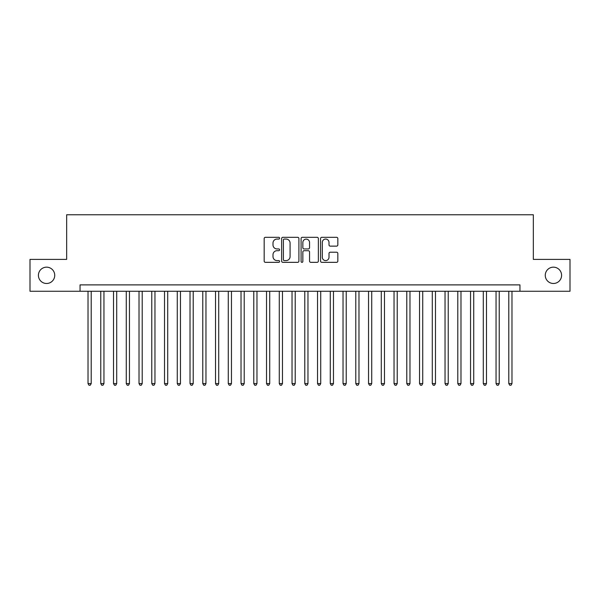 <?xml version="1.0" encoding="UTF-8"?>
<svg xmlns="http://www.w3.org/2000/svg" width="600" height="600" viewBox="0 0 600 600"><rect width="100%" height="100%" fill="white"/><g stroke="black" fill="none" stroke-linecap="round" stroke-linejoin="round"><path stroke-width="0.9" d="M279.6 238.185A0.877 0.877 0 0 0 278.722 237.308L265.425 237.308A1.252 1.252 0 0 0 264.173 238.56L264.173 261.09A1.252 1.252 0 0 0 265.425 262.343L278.722 262.343A0.877 0.877 0 0 0 279.6 261.465A0.877 0.877 0 0 0 278.722 260.587L277.005 260.587A4.005 4.005 0 0 1 273 256.582L273 254.708A4.005 4.005 0 0 1 277.005 250.702L278.722 250.702A0.877 0.877 0 0 0 279.6 249.825A0.877 0.877 0 0 0 278.722 248.947L277.005 248.947A4.005 4.005 0 0 1 273 244.942L273 243.067A4.005 4.005 0 0 1 277.005 239.062L278.722 239.062A0.877 0.877 0 0 0 279.6 238.185M545.265 275.325A8.16 8.16 0 0 0 553.425 283.485A8.16 8.16 0 0 0 561.585 275.325A8.16 8.16 0 0 0 553.425 267.165A8.16 8.16 0 0 0 545.265 275.325M38.415 275.325A8.16 8.16 0 0 0 46.575 283.485A8.16 8.16 0 0 0 54.735 275.325A8.16 8.16 0 0 0 46.575 267.165A8.16 8.16 0 0 0 38.415 275.325M336.577 246.135A1.252 1.252 0 0 0 337.83 244.882L337.83 238.56A1.252 1.252 0 0 0 336.577 237.308L321.81 237.308A1.252 1.252 0 0 0 320.558 238.56L320.558 261.09A1.252 1.252 0 0 0 321.81 262.343L336.577 262.343A1.252 1.252 0 0 0 337.83 261.09L337.83 253.455A1.252 1.252 0 0 0 336.577 252.202L330.255 252.202A1.252 1.252 0 0 0 329.002 253.455L329.002 257.243A3.345 3.345 0 0 1 325.657 260.587A3.345 3.345 0 0 1 322.312 257.243L322.312 242.407A3.345 3.345 0 0 1 325.657 239.062A3.345 3.345 0 0 1 329.002 242.407L329.002 244.882A1.252 1.252 0 0 0 330.255 246.135L336.577 246.135M80.047 291.263L30 291.263L30 259.388L66.66 259.388L66.66 214.763L533.34 214.763L533.34 259.388L570 259.388L570 291.263L519.952 291.263L519.952 284.888L80.047 284.888L80.047 291.263L519.952 291.263M298.905 238.56A1.252 1.252 0 0 0 297.653 237.308L282.885 237.308A1.252 1.252 0 0 0 281.632 238.56L281.632 261.09A1.252 1.252 0 0 0 282.885 262.343L297.653 262.343A1.252 1.252 0 0 0 298.905 261.09L298.905 238.56M302.347 237.308L317.115 237.308A1.252 1.252 0 0 1 318.368 238.56L318.368 261.09A1.252 1.252 0 0 1 317.115 262.343L310.793 262.343A1.252 1.252 0 0 1 309.54 261.09L309.54 251.955A1.252 1.252 0 0 0 308.295 250.702L304.103 250.702A1.252 1.252 0 0 0 302.85 251.955L302.85 261.465A0.877 0.877 0 0 1 301.972 262.343A0.877 0.877 0 0 1 301.095 261.465L301.095 238.56A1.252 1.252 0 0 1 302.347 237.308M284.265 239.062A0.877 0.877 0 0 0 283.388 239.94L283.388 259.71A0.877 0.877 0 0 0 284.265 260.587L286.072 260.587A4.005 4.005 0 0 0 290.077 256.582L290.077 243.067A4.005 4.005 0 0 0 286.072 239.062L284.265 239.062M309.54 242.475A3.345 3.345 0 0 0 306.195 239.123A3.345 3.345 0 0 0 302.85 242.475L302.85 247.695A1.252 1.252 0 0 0 304.103 248.947L308.295 248.947A1.252 1.252 0 0 0 309.54 247.695L309.54 242.475M88.02 291.263L88.02 383.58L91.207 383.58L91.207 291.263M91.207 383.58L90.248 385.237L88.972 385.237L88.02 383.58M100.77 291.263L100.77 383.58L103.958 383.58L103.958 291.263M103.958 383.58L102.998 385.237L101.722 385.237L100.77 383.58M113.52 291.263L113.52 383.58L116.708 383.58L116.708 291.263M116.708 383.58L115.748 385.237L114.472 385.237L113.52 383.58M126.27 291.263L126.27 383.58L129.458 383.58L129.458 291.263M129.458 383.58L128.498 385.237L127.222 385.237L126.27 383.58M139.02 291.263L139.02 383.58L142.208 383.58L142.208 291.263M142.208 383.58L141.255 385.237L139.98 385.237L139.02 383.58M151.77 291.263L151.77 383.58L154.958 383.58L154.958 291.263M154.958 383.58L154.005 385.237L152.73 385.237L151.77 383.58M164.52 291.263L164.52 383.58L167.708 383.58L167.708 291.263M167.708 383.58L166.755 385.237L165.48 385.237L164.52 383.58M177.27 291.263L177.27 383.58L180.458 383.58L180.458 291.263M180.458 383.58L179.505 385.237L178.23 385.237L177.27 383.58M190.02 291.263L190.02 383.58L193.215 383.58L193.215 291.263M193.215 383.58L192.255 385.237L190.98 385.237L190.02 383.58M202.778 291.263L202.778 383.58L205.965 383.58L205.965 291.263M205.965 383.58L205.005 385.237L203.73 385.237L202.778 383.58M215.528 291.263L215.528 383.58L218.715 383.58L218.715 291.263M218.715 383.58L217.755 385.237L216.48 385.237L215.528 383.58M228.278 291.263L228.278 383.58L231.465 383.58L231.465 291.263M231.465 383.58L230.505 385.237L229.23 385.237L228.278 383.58M241.028 291.263L241.028 383.58L244.215 383.58L244.215 291.263M244.215 383.58L243.255 385.237L241.98 385.237L241.028 383.58M253.778 291.263L253.778 383.58L256.965 383.58L256.965 291.263M256.965 383.58L256.013 385.237L254.737 385.237L253.778 383.58M266.528 291.263L266.528 383.58L269.715 383.58L269.715 291.263M269.715 383.58L268.763 385.237L267.487 385.237L266.528 383.58M279.278 291.263L279.278 383.58L282.465 383.58L282.465 291.263M282.465 383.58L281.513 385.237L280.237 385.237L279.278 383.58M292.028 291.263L292.028 383.58L295.215 383.58L295.215 291.263M295.215 383.58L294.263 385.237L292.987 385.237L292.028 383.58M304.785 291.263L304.785 383.58L307.972 383.58L307.972 291.263M307.972 383.58L307.013 385.237L305.737 385.237L304.785 383.58M317.535 291.263L317.535 383.58L320.722 383.58L320.722 291.263M320.722 383.58L319.763 385.237L318.487 385.237L317.535 383.58M330.285 291.263L330.285 383.58L333.472 383.58L333.472 291.263M333.472 383.58L332.513 385.237L331.237 385.237L330.285 383.58M343.035 291.263L343.035 383.58L346.222 383.58L346.222 291.263M346.222 383.58L345.263 385.237L343.987 385.237L343.035 383.58M355.785 291.263L355.785 383.58L358.972 383.58L358.972 291.263M358.972 383.58L358.02 385.237L356.745 385.237L355.785 383.58M368.535 291.263L368.535 383.58L371.722 383.58L371.722 291.263M371.722 383.58L370.77 385.237L369.495 385.237L368.535 383.58M381.285 291.263L381.285 383.58L384.472 383.58L384.472 291.263M384.472 383.58L383.52 385.237L382.245 385.237L381.285 383.58M394.035 291.263L394.035 383.58L397.222 383.58L397.222 291.263M397.222 383.58L396.27 385.237L394.995 385.237L394.035 383.58M406.785 291.263L406.785 383.58L409.98 383.58L409.98 291.263M409.98 383.58L409.02 385.237L407.745 385.237L406.785 383.58M419.543 291.263L419.543 383.58L422.73 383.58L422.73 291.263M422.73 383.58L421.77 385.237L420.495 385.237L419.543 383.58M432.293 291.263L432.293 383.58L435.48 383.58L435.48 291.263M435.48 383.58L434.52 385.237L433.245 385.237L432.293 383.58M445.043 291.263L445.043 383.58L448.23 383.58L448.23 291.263M448.23 383.58L447.27 385.237L445.995 385.237L445.043 383.58M457.793 291.263L457.793 383.58L460.98 383.58L460.98 291.263M460.98 383.58L460.02 385.237L458.745 385.237L457.793 383.58M470.543 291.263L470.543 383.58L473.73 383.58L473.73 291.263M473.73 383.58L472.778 385.237L471.502 385.237L470.543 383.58M483.293 291.263L483.293 383.58L486.48 383.58L486.48 291.263M486.48 383.58L485.528 385.237L484.252 385.237L483.293 383.58M496.043 291.263L496.043 383.58L499.23 383.58L499.23 291.263M499.23 383.58L498.278 385.237L497.002 385.237L496.043 383.58M508.793 291.263L508.793 383.58L511.98 383.58L511.98 291.263M511.98 383.58L511.028 385.237L509.752 385.237L508.793 383.58"/></g></svg>
